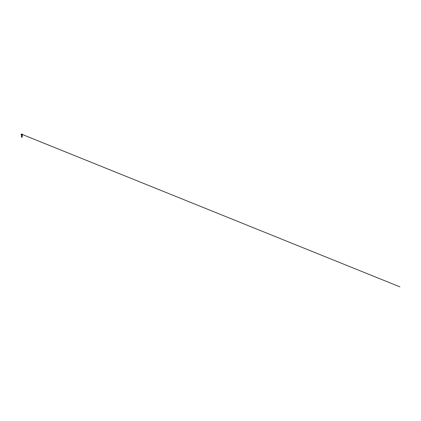 <?xml version="1.0" encoding="UTF-8"?>
<svg xmlns="http://www.w3.org/2000/svg" width="421" height="421" viewBox="0 0 421 421"><rect width="100%" height="100%" fill="white"/><g stroke="black" fill="none" stroke-linecap="round" stroke-linejoin="round"><path stroke-width="0.63" d="M21.945 134.167L21.781 134.52L22.313 134.141L21.413 134.141L22.35 134.141L21.413 134.141A81.253 81.253 0 0 0 21.371 134.141L21.413 134.141M22.15 135.899L21.566 136.083L22.155 136.278L21.566 136.467L22.155 136.662L21.566 136.851L22.145 137.025L21.613 137.199L21.892 137.299A1.731 1.731 0 0 0 21.86 137.288L22.145 137.025L21.629 137.299L22.102 136.978L21.687 136.825L22.108 136.572L21.618 136.378L22.108 136.183L21.618 135.988L22.108 135.799L21.566 135.304L22.155 135.499L21.566 135.694L22.108 136.183M21.86 134.699L22.676 134.688L21.86 134.688M21.86 134.92L22.166 134.92L21.86 134.957M21.46 136.809L22.197 137.009L21.86 137.299L22.102 136.978L21.618 136.878M21.86 137.299L21.86 136.667L21.86 137.299A1.731 1.731 0 0 0 21.645 137.299M21.618 135.594L22.108 135.409L21.618 135.215M22.092 135.141L21.566 135.304M21.86 136.757L21.566 136.851L22.145 137.025L21.845 137.299L22.145 137.025L21.487 136.793L22.197 137.009L21.839 137.299M22.155 136.662L22.097 137.299M21.56 134.904L21.86 134.831L21.434 134.699M22.092 136.704L22.155 136.278M21.629 136.509L22.297 136.23M21.618 136.378L21.429 136.041L22.108 135.783M21.618 135.988L21.429 135.651L22.271 135.478L22.16 135.099M21.482 136.462L22.297 136.236M21.571 136.094L22.297 135.846L22.155 135.499M21.571 135.704L22.108 135.399M22.192 135.109L21.86 134.978M22.218 134.167L22.134 134.52M22.092 134.462L22.676 134.462L22.35 134.141A81.253 81.253 0 0 0 22.313 134.141L21.371 134.141L21.05 134.462L21.634 134.462M21.592 134.52L21.592 134.167M22.66 134.699L21.945 134.462M21.86 134.831L22.166 134.831L21.86 134.831M21.781 134.462L21.061 134.699M22.245 134.504L22.245 134.157M22.166 134.552L21.56 134.552M22.129 135.041L22.292 134.699M21.629 137.199L21.566 136.846M21.618 136.772L21.566 136.467M21.482 134.504L21.482 134.157M22.171 134.546L22.171 134.183M21.555 134.546L21.555 134.183M21.566 134.183L399.95 286.859L21.503 134.162"/></g></svg>
